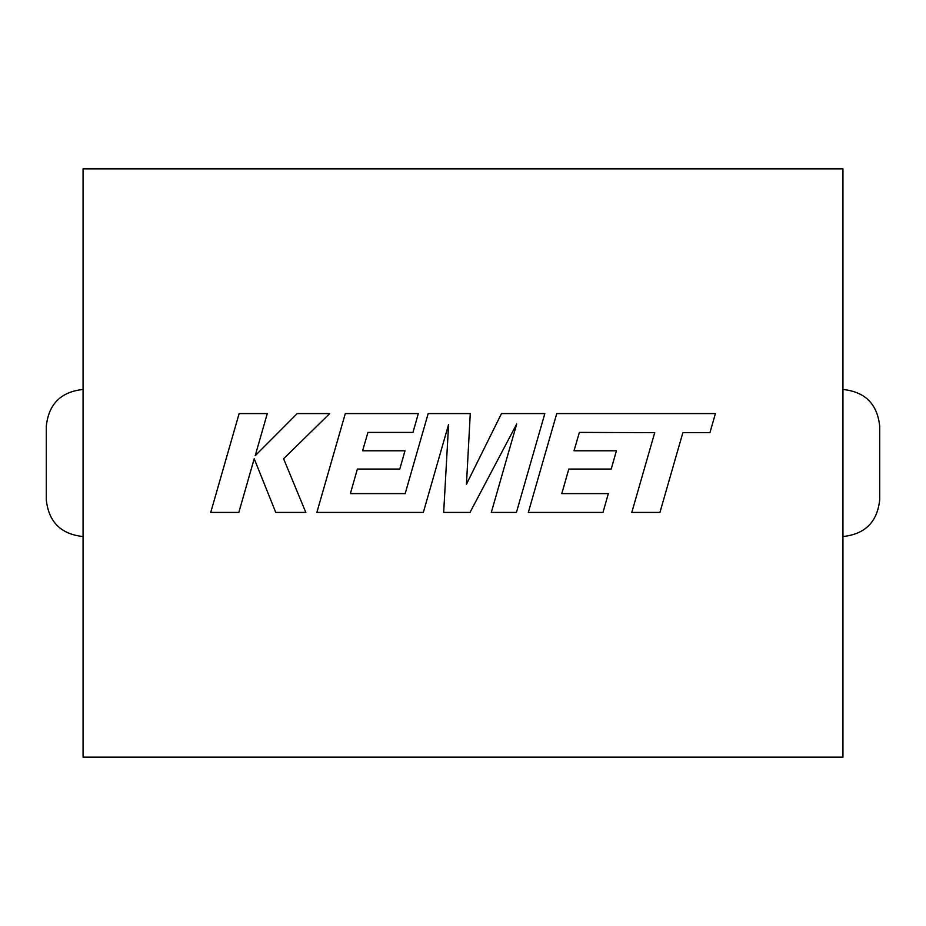 <?xml version="1.0" encoding="UTF-8"?>
<svg xmlns="http://www.w3.org/2000/svg" width="926" height="926" viewBox="0 0 926 926"><rect width="100%" height="100%" fill="white"/><g stroke="black" fill="none" stroke-linecap="round" stroke-linejoin="round"><path stroke-width="1.39" d="M83.062 757.144L83.062 168.856L842.938 168.856L842.938 757.144L83.062 757.144M46.3 499.762C48.638 521.94 60.896 534.198 83.062 536.536C60.896 534.198 48.638 521.94 46.3 499.762L46.3 426.238C48.638 404.06 60.896 391.802 83.062 389.464C60.896 391.802 48.638 404.06 46.3 426.238M879.7 426.238C877.362 404.06 865.104 391.802 842.938 389.464C865.104 391.802 877.362 404.06 879.7 426.238L879.7 499.762C877.362 521.94 865.104 534.198 842.938 536.536C865.104 534.198 877.362 521.94 879.7 499.762M579.375 432.396L654.717 432.662L631.787 512.414L659.937 512.414L682.867 432.662L709.929 432.662L715.416 413.575L556.746 413.575L528.318 512.414L602.988 512.414L608.324 493.604L561.804 493.604L568.807 469.042L611.218 469.042L616.438 450.777L574.027 450.777L579.375 432.396M544.835 413.575L501.487 413.575L466.461 484.194L470.269 413.575L428.171 413.575L405.171 493.616L350.375 493.616L357.378 469.042L399.789 469.042L405.009 450.777L362.587 450.777L367.935 432.396L412.973 432.396L418.32 413.575L345.294 413.575L316.854 512.414L423.332 512.414L448.601 424.421L443.67 512.414L470.014 512.414L516.696 424.004L491.301 512.414L516.419 512.414L544.835 413.575M239.128 413.575L210.723 512.414L238.827 512.414L254.21 458.752L275.751 512.414L305.823 512.414L283.587 458.752L329.725 413.575L297.2 413.575L255.194 455.731L267.267 413.575L239.128 413.575"/></g></svg>
